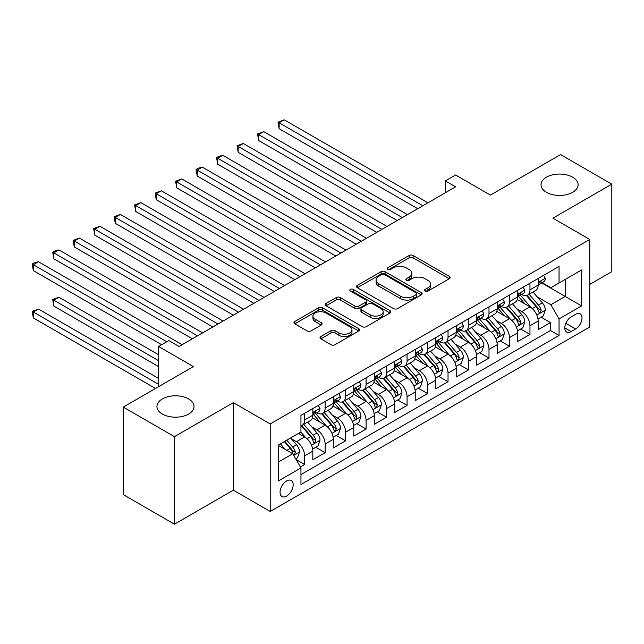 <?xml version="1.0" encoding="UTF-8"?>
<svg xmlns="http://www.w3.org/2000/svg" width="644" height="644" viewBox="0 0 644 644"><rect width="100%" height="100%" fill="white"/><g stroke="black" fill="none" stroke-linecap="round" stroke-linejoin="round"><path stroke-width="0.97" d="M425.145 291.048A1.988 1.151 0 0 0 427.962 291.048L449.319 278.715A2.842 1.642 0 0 0 450.156 277.556A2.842 1.642 0 0 0 449.319 276.389L413.134 255.499A2.842 1.642 0 0 0 409.109 255.499L387.744 267.832A1.988 1.151 0 0 0 387.165 268.645A1.988 1.151 0 0 0 387.744 269.458A1.988 1.151 0 0 0 390.562 269.458L393.323 267.864A9.097 5.257 0 0 1 406.195 267.864L409.214 269.603A9.097 5.257 0 0 1 411.878 273.314A9.097 5.257 0 0 1 409.214 277.033L406.445 278.627A1.988 1.151 0 0 0 405.865 279.44A1.988 1.151 0 0 0 406.445 280.253A1.988 1.151 0 0 0 409.262 280.253L412.023 278.659A9.097 5.257 0 0 1 424.895 278.659L427.906 280.398A9.097 5.257 0 0 1 430.57 284.109A9.097 5.257 0 0 1 427.906 287.828L425.145 289.422A1.988 1.151 0 0 0 424.565 290.235A1.988 1.151 0 0 0 425.145 291.048L425.145 289.422M188.595 398.934A18.539 10.707 0 0 0 168.39 396.607A18.539 10.707 0 0 0 156.943 406.501A18.539 10.707 0 0 0 162.377 414.068A18.539 10.707 0 0 0 182.582 416.386A18.539 10.707 0 0 0 194.029 406.501A18.539 10.707 0 0 0 188.595 398.934M572.677 177.189A18.539 10.707 0 0 0 552.471 174.862A18.539 10.707 0 0 0 541.024 184.756A18.539 10.707 0 0 0 546.458 192.323A18.539 10.707 0 0 0 566.664 194.641A18.539 10.707 0 0 0 578.103 184.756A18.539 10.707 0 0 0 572.677 177.189M286.612 496.089A9.274 5.353 120 0 0 292.666 487.919A9.274 5.353 120 0 0 291.249 480.488A9.274 5.353 120 0 0 286.612 480.947A9.274 5.353 120 0 0 280.559 489.118A9.274 5.353 120 0 0 281.975 496.548A9.274 5.353 120 0 0 286.612 496.089M320.841 336.522A2.842 1.642 0 0 0 320.012 337.681A2.842 1.642 0 0 0 320.841 338.849L330.992 344.709A2.842 1.642 0 0 0 335.017 344.709L358.74 331.008A2.842 1.642 0 0 0 359.577 329.849A2.842 1.642 0 0 0 358.74 328.69L322.547 307.792A2.842 1.642 0 0 0 318.53 307.792L294.807 321.493A2.842 1.642 0 0 0 293.97 322.652A2.842 1.642 0 0 0 294.807 323.811L307.067 330.895A2.842 1.642 0 0 0 311.092 330.895L321.243 325.035A2.842 1.642 0 0 0 322.072 323.868A2.842 1.642 0 0 0 321.243 322.708L315.158 319.199A7.607 4.395 0 0 1 312.936 316.091A7.607 4.395 0 0 1 317.629 312.034A7.607 4.395 0 0 1 325.92 312.992L349.748 326.741A7.607 4.395 0 0 1 351.97 329.849A7.607 4.395 0 0 1 347.277 333.906A7.607 4.395 0 0 1 338.986 332.956L335.017 330.662A2.842 1.642 0 0 0 330.992 330.662L320.841 336.522L320.841 338.849M589.783 284.39L611.8 271.679L611.8 184.16L560.586 154.592L490.43 195.1L455.606 174.999L445.366 180.908L455.606 186.824L179.072 346.48L168.833 340.563L158.585 346.48L158.585 386.69M174.46 436.656L174.46 524.176L233.353 490.173L233.353 402.653L174.46 436.656L123.254 407.089L193.409 366.581L158.585 346.48M233.353 402.653L270.222 423.945L589.783 239.447L589.783 326.967L270.222 511.457L270.222 423.945M611.8 184.16L552.906 218.163L589.783 239.447M393.524 308.605A2.842 1.642 0 0 0 397.549 308.605L421.273 294.912A2.842 1.642 0 0 0 422.11 293.745A2.842 1.642 0 0 0 421.273 292.585L385.08 271.688A2.842 1.642 0 0 0 381.063 271.688L357.331 285.389A2.842 1.642 0 0 0 356.502 286.548A2.842 1.642 0 0 0 357.331 287.707L393.524 308.605M351.197 291.482A1.988 1.151 0 0 1 353.21 291.756L353.21 289.398L390.006 310.641A2.842 1.642 0 0 1 390.844 311.801A2.842 1.642 0 0 1 390.006 312.96L366.283 326.661A2.842 1.642 0 0 1 362.258 326.661L326.065 305.763L326.065 303.437A2.842 1.642 0 0 0 325.236 304.604A2.842 1.642 0 0 0 326.065 305.763M326.065 303.437L336.224 297.576A2.842 1.642 0 0 1 340.241 297.576L354.925 306.053A2.842 1.642 0 0 0 358.941 306.053L365.679 302.165A2.842 1.642 0 0 0 366.508 301.006A2.842 1.642 0 0 0 365.679 299.838L350.4 291.016A1.988 1.151 0 0 1 349.813 290.211A1.988 1.151 0 0 1 351.044 289.148A1.988 1.151 0 0 1 353.21 289.398M174.46 524.176L123.254 494.608L123.254 407.089M300.386 466.964L304.636 464.509L296.135 459.599M291.305 438.717L296.449 441.687A11.584 6.69 60 0 1 304.636 455.871L312.831 451.146L312.831 459.776L325.123 452.684L315.802 447.298M311.785 426.892L316.928 429.854A11.584 6.69 60 0 1 325.123 444.046L333.318 439.321L333.318 447.95L345.611 440.858L336.289 435.473M332.272 415.058L337.416 418.028A11.584 6.69 60 0 1 345.611 432.221L353.806 427.495L353.806 436.125L366.09 429.033L356.768 423.647M352.759 403.233L357.895 406.203A11.584 6.69 60 0 1 366.09 420.395L374.285 415.662L374.285 424.299L386.577 417.199L377.255 411.822M373.238 391.407L378.382 394.378A11.584 6.69 60 0 1 386.577 408.57L394.772 403.836L394.772 412.474L407.064 405.374L397.742 399.996M393.726 379.582L398.869 382.552A11.584 6.69 60 0 1 407.064 396.744L415.251 392.011L415.251 400.649L427.544 393.548L418.222 388.171M414.205 367.756L419.349 370.727A11.584 6.69 60 0 1 427.544 384.919L435.738 380.185L435.738 388.823L448.031 381.723L438.709 376.346M434.692 355.931L439.836 358.901A11.584 6.69 60 0 1 448.031 373.093L456.226 368.36L456.226 376.99L468.51 369.898L459.196 364.52M455.179 344.105L460.323 347.076A11.584 6.69 60 0 1 468.51 361.268L476.705 356.534L476.705 365.164L488.997 358.072L479.675 352.687M475.658 332.28L480.802 335.242A11.584 6.69 60 0 1 488.997 349.434L497.192 344.709L497.192 353.339L509.485 346.247L500.163 340.861M496.146 320.446L501.29 323.417A11.584 6.69 60 0 1 509.485 337.609L517.671 332.884L517.671 341.513L529.964 334.421L529.964 325.784A11.584 6.69 -120 0 0 521.769 311.591L516.633 308.621M520.642 329.036L529.964 334.421M312.831 451.146A11.584 6.69 -120 0 0 304.636 436.954L298.494 433.404M333.318 439.321A11.584 6.69 -120 0 0 325.123 425.129L312.453 417.811M353.806 427.495A11.584 6.69 -120 0 0 345.611 413.303L332.94 405.986M374.285 415.662A11.584 6.69 -120 0 0 366.09 401.478L353.427 394.16M394.772 403.836A11.584 6.69 -120 0 0 386.577 389.644L373.906 382.335M415.251 392.011A11.584 6.69 -120 0 0 407.064 377.819L394.394 370.509M435.738 380.185A11.584 6.69 -120 0 0 427.544 365.993L414.873 358.684M456.226 368.36A11.584 6.69 -120 0 0 448.031 354.168L435.36 346.85M476.705 356.534A11.584 6.69 -120 0 0 468.51 342.342L455.847 335.025M497.192 344.709A11.584 6.69 -120 0 0 488.997 330.517L476.327 323.199M517.671 332.884A11.584 6.69 -120 0 0 509.485 318.691L496.814 311.374M575.647 314.312L571.139 316.912A8.984 5.184 120 0 0 565.271 324.826A8.984 5.184 120 0 0 566.648 332.022A8.984 5.184 120 0 0 571.139 331.579L575.647 328.979A8.984 5.184 120 0 0 581.516 321.066A8.984 5.184 120 0 0 580.139 313.87A8.984 5.184 120 0 0 575.647 314.312M278.417 462.022L292.762 453.746L300.949 467.938L300.949 484.497L559.056 335.484L559.056 318.925L550.861 304.733L537.112 296.795M300.949 467.938L278.417 480.947L278.417 444.996L300.949 431.987L300.949 415.428L559.056 266.415L559.056 282.974L581.588 269.965L581.588 305.916L559.056 318.925M316.824 412.764L316.928 412.828A11.584 6.69 60 0 0 322.724 413.4L330.919 408.666A11.584 6.69 -120 0 0 333.318 403.369L333.318 396.744M337.311 400.938L337.416 401.003A11.584 6.69 60 0 0 343.212 401.574L351.399 396.841A11.584 6.69 -120 0 0 353.806 391.536L353.806 384.919M357.79 389.113L357.895 389.177A11.584 6.69 60 0 0 363.691 389.749L371.886 385.015A11.584 6.69 -120 0 0 374.285 379.71L374.285 373.093M378.278 377.287L378.382 377.344A11.584 6.69 60 0 0 384.178 377.923L392.373 373.19A11.584 6.69 -120 0 0 394.772 367.885L394.772 361.26M398.757 365.462L398.869 365.518A11.584 6.69 60 0 0 404.657 366.098L412.852 361.365A11.584 6.69 -120 0 0 415.251 356.06L415.251 349.434M419.244 353.637L419.349 353.693A11.584 6.69 60 0 0 425.145 354.272L433.34 349.539A11.584 6.69 -120 0 0 435.738 344.234L435.738 337.609M439.731 341.803L439.836 341.867A11.584 6.69 60 0 0 445.632 342.439L453.819 337.714A11.584 6.69 -120 0 0 456.226 332.409L456.226 325.784M460.21 329.978L460.323 330.042A11.584 6.69 60 0 0 466.111 330.613L474.306 325.888A11.584 6.69 -120 0 0 476.705 320.583L476.705 313.958M480.698 318.152L480.802 318.217A11.584 6.69 60 0 0 486.598 318.788L494.793 314.055A11.584 6.69 -120 0 0 497.192 308.758L497.192 302.133M501.177 306.327L501.29 306.391A11.584 6.69 60 0 0 507.086 306.963L515.272 302.229A11.584 6.69 -120 0 0 517.671 296.924L517.671 290.307M300.949 474.564L550.451 330.517L550.451 322.588L538.159 329.688L538.159 321.05A11.584 6.69 -120 0 0 529.964 306.866L517.301 299.549M521.664 294.501L521.769 294.566A11.584 6.69 -120 0 0 527.565 295.137A11.584 6.69 -120 0 0 529.964 289.832L529.964 283.207M527.565 295.137L535.76 290.404A11.584 6.69 -120 0 0 538.159 285.099L538.159 278.482M304.636 413.303L304.636 419.92A11.584 6.69 60 0 1 302.237 425.225A11.584 6.69 60 0 1 300.949 425.692M302.237 425.225L310.432 420.5A11.584 6.69 -120 0 0 312.831 415.195L312.831 408.57M325.123 401.47L325.123 408.095A11.584 6.69 60 0 1 322.724 413.4M345.611 389.644L345.611 396.269A11.584 6.69 60 0 1 343.212 401.574M366.09 377.819L366.09 384.444A11.584 6.69 60 0 1 363.691 389.749M386.577 365.993L386.577 372.618A11.584 6.69 60 0 1 384.178 377.923M407.064 354.168L407.064 360.793A11.584 6.69 60 0 1 404.657 366.098M427.544 342.342L427.544 348.968A11.584 6.69 60 0 1 425.145 354.272M448.031 330.517L448.031 337.134A11.584 6.69 60 0 1 445.632 342.439M468.51 318.691L468.51 325.309A11.584 6.69 60 0 1 466.111 330.613M488.997 306.858L488.997 313.483A11.584 6.69 60 0 1 486.598 318.788M509.485 295.033L509.485 301.658A11.584 6.69 60 0 1 507.086 306.963M509.485 337.609L509.485 346.247M488.997 349.434L488.997 358.072M468.51 361.268L468.51 369.898M448.031 373.093L448.031 381.723M427.544 384.919L427.544 393.548M407.064 396.744L407.064 405.374M386.577 408.57L386.577 417.199M366.09 420.395L366.09 429.033M345.611 432.221L345.611 440.858M325.123 444.046L325.123 452.684M304.636 455.871L304.636 464.509M292.762 453.746L278.417 445.471M550.861 304.733L565.199 296.457L565.199 279.424L581.588 269.965M541.741 282.909L581.588 305.916M542.151 282.676L550.861 287.707L559.056 282.974M233.353 490.173L270.222 511.457M445.366 180.908L445.366 192.733M541.129 317.21L550.451 322.588M550.451 330.517L559.056 335.484M425.942 291.329L427.906 290.194A9.097 5.257 0 0 0 430.57 286.475L430.57 284.109M411.878 273.314L411.878 275.68A9.097 5.257 0 0 1 409.214 279.399L407.241 280.534M449.287 278.739L413.134 257.866A2.842 1.642 0 0 0 409.109 257.866L388.541 269.739M421.232 294.928L385.08 274.054A2.842 1.642 0 0 0 381.063 274.054L357.372 287.731M416.249 294.558A1.988 1.151 0 0 0 416.829 293.745A1.988 1.151 0 0 0 416.249 292.931L384.476 274.594A1.988 1.151 0 0 0 381.667 274.594L378.744 276.276A9.097 5.257 0 0 0 376.08 279.995A9.097 5.257 0 0 0 378.744 283.706L400.463 296.24A9.097 5.257 0 0 0 413.335 296.24L416.249 294.558L416.249 296.924A1.988 1.151 0 0 0 416.829 296.111L416.829 293.745M376.08 279.995L376.08 282.354A9.097 5.257 0 0 0 378.744 286.073L378.744 283.706M416.249 296.924L413.335 298.607A9.097 5.257 0 0 1 400.463 298.607L378.744 286.073M326.106 305.787L336.224 299.943L336.224 297.576M366.508 301.006L366.508 303.364A2.842 1.642 0 0 1 365.679 304.532L358.941 308.42A2.842 1.642 0 0 1 354.925 308.42L340.241 299.943A2.842 1.642 0 0 0 336.224 299.943M353.21 291.756L389.974 312.984M370.155 314.844A7.607 4.395 0 0 0 378.439 315.802A7.607 4.395 0 0 0 383.14 311.744A7.607 4.395 0 0 0 380.91 308.637L372.514 303.791A2.842 1.642 0 0 0 368.497 303.791L361.759 307.679A2.842 1.642 0 0 0 360.922 308.838A2.842 1.642 0 0 0 361.759 309.997L370.155 314.844L370.155 317.21A7.607 4.395 0 0 0 378.439 318.16A7.607 4.395 0 0 0 383.14 314.103L383.14 311.744M360.922 308.838L360.922 311.205A2.842 1.642 0 0 0 361.759 312.364L361.759 309.997M370.155 317.21L361.759 312.364M351.97 329.849L351.97 332.215A7.607 4.395 0 0 1 347.277 336.273A7.607 4.395 0 0 1 338.986 335.323L335.017 333.029A2.842 1.642 0 0 0 330.992 333.029L320.881 338.865M312.936 316.091L312.936 318.458A7.607 4.395 0 0 0 315.158 321.565L315.158 319.199M321.203 325.051L315.158 321.565M358.708 331.032L322.547 310.158A2.842 1.642 0 0 0 318.53 310.158L294.839 323.835M537.99 319.022L543.278 315.971L545.331 310.054A7.68 4.436 -120 0 0 542.337 302.849L532.982 292.014M531.107 307.615L520.408 295.226M525.013 304.008L518.806 296.82A18.394 10.618 -120 0 0 518.235 296.176M279.134 176.005L376.74 232.355L238.167 152.346L238.167 146.438L243.287 143.483L386.988 226.438M526.518 295.556L535.985 306.512A7.68 4.436 60 0 1 538.722 311.801L539.286 312.71L540.324 312.565L541.185 310.384A7.68 4.436 -120 0 0 538.448 305.095L529.086 294.26M527.082 295.371L537.249 307.148A3.912 2.254 60 0 1 538.239 308.677L541.185 310.384M543.584 275.342L545.331 278.361A7.68 4.436 60 0 1 543.737 281.758L539.849 284.004A7.68 4.436 -120 0 0 541.185 282.233L541.024 281.557M422.834 205.742L279.134 122.787L284.262 119.824L427.954 202.788M538.416 284.366L538.448 284.366A7.68 4.436 -120 0 0 539.849 284.004M540.195 281.661L541.185 282.233C540.702 281.082 539.881 281.549 538.722 283.658A7.68 4.436 60 0 1 538.159 284.745M417.714 208.704L279.134 128.695L279.134 122.787L278.007 122.135L284.262 119.824M279.134 128.695L278.007 122.135M517.502 330.855L522.799 327.796L524.844 321.879A7.68 4.436 -120 0 0 521.857 314.675L512.495 303.839M510.62 319.44L499.921 307.051M504.534 315.834L498.327 308.645A18.394 10.618 -120 0 0 497.756 308.001M258.655 187.831L356.261 244.181L217.688 164.18L217.688 158.263L222.808 155.309L366.5 238.272M506.039 307.381L515.506 318.337A7.68 4.436 60 0 1 518.243 323.626L518.798 324.536L519.837 324.391L520.698 322.209A7.68 4.436 -120 0 0 517.961 316.92L508.607 306.085M506.595 307.204L516.77 318.973A3.912 2.254 60 0 1 517.752 320.511L520.698 322.209M497.015 342.68L502.312 339.621L504.357 333.705A7.68 4.436 -120 0 0 501.37 326.5L492.008 315.665M490.132 331.266L479.442 318.877M484.046 327.659L477.84 320.471A18.394 10.618 -120 0 0 477.268 319.827M238.167 199.656L335.774 256.006L197.201 176.005L197.201 170.088L202.321 167.134L346.021 250.097M485.552 319.207L495.019 330.163A7.68 4.436 60 0 1 497.756 335.452L498.319 336.361L499.35 336.216L500.219 334.035A7.68 4.436 -120 0 0 497.482 328.746L488.12 317.911M486.107 319.03L496.283 330.807A3.912 2.254 60 0 1 497.265 332.336L500.219 334.035M476.536 354.506L481.825 351.447L483.877 345.53A7.68 4.436 -120 0 0 480.883 338.325L471.529 327.49M469.653 343.091L458.955 330.702M463.567 339.485L457.353 332.296A18.394 10.618 -120 0 0 456.789 331.652M217.688 211.482L315.294 267.832L176.714 187.831L176.714 181.914L181.833 178.96L325.534 261.923M465.073 331.032L474.539 341.996A7.68 4.436 60 0 1 477.276 347.277L477.832 348.195L478.87 348.042L479.732 345.86A7.68 4.436 -120 0 0 476.995 340.571L467.633 329.736M465.628 330.855L475.795 342.632A3.912 2.254 60 0 1 476.785 344.162L479.732 345.86M456.049 366.331L461.346 363.272L463.39 357.364A7.68 4.436 -120 0 0 460.404 350.151L451.041 339.316M449.166 354.916L438.467 342.536M443.08 351.31L436.874 344.121A18.394 10.618 -120 0 0 436.302 343.485M197.201 223.307L294.807 279.665L156.234 199.656L156.234 193.739L161.354 190.785L305.047 273.748M444.585 342.858L454.052 353.822A7.68 4.436 60 0 1 456.789 359.111L457.345 360.02L458.383 359.867L459.244 357.686A7.68 4.436 -120 0 0 456.507 352.397L447.153 341.562M445.141 342.68L455.316 354.458A3.912 2.254 60 0 1 456.298 355.987L459.244 357.686M523.105 287.168L524.844 290.186A7.68 4.436 60 0 1 523.258 293.584L519.362 295.829A7.68 4.436 -120 0 0 520.698 294.058L520.537 293.382M402.347 217.575L258.655 134.612L263.774 131.65L407.467 214.613M517.929 296.192L517.961 296.192A7.68 4.436 -120 0 0 519.362 295.829M519.708 293.487L520.698 294.058C520.215 292.907 519.394 293.374 518.243 295.483A7.68 4.436 60 0 1 517.671 296.57M397.227 220.53L258.655 140.521L258.655 134.612L257.528 133.96L263.774 131.65M258.655 140.521L257.528 133.96M502.618 298.993L504.357 302.012A7.68 4.436 60 0 1 502.771 305.409L498.875 307.655A7.68 4.436 -120 0 0 500.219 305.884L500.05 305.208M381.868 229.401L237.04 145.786L243.287 143.483M497.45 308.017L497.482 308.017A7.68 4.436 -120 0 0 498.875 307.655M499.221 305.312L500.219 305.884C499.736 304.733 498.915 305.208 497.756 307.309A7.68 4.436 60 0 1 497.192 308.396M238.167 152.346L237.04 145.786M482.139 310.827L483.877 313.837A7.68 4.436 60 0 1 482.284 317.234L478.395 319.48A7.68 4.436 -120 0 0 479.732 317.717L479.571 317.033M361.381 241.226L216.561 157.611L218.606 156.428L222.808 155.309M476.963 319.843L476.995 319.843A7.68 4.436 -120 0 0 478.395 319.48M478.742 317.146L479.732 317.717C479.249 316.558 478.428 317.033 477.276 319.134A7.68 4.436 60 0 1 476.705 320.229M217.688 164.18L216.561 157.611M461.651 322.652L463.39 325.663A7.68 4.436 60 0 1 461.804 329.06L457.908 331.306A7.68 4.436 -120 0 0 459.244 329.543L459.083 328.859M340.893 253.052L196.074 169.436L198.119 168.253L202.321 167.134M456.475 331.668L456.507 331.668A7.68 4.436 -120 0 0 457.908 331.306M458.254 328.971L459.244 329.543C458.761 328.384 457.948 328.859 456.789 330.96A7.68 4.436 60 0 1 456.226 332.054M197.201 176.005L196.074 169.436M435.569 378.157L440.858 375.098L442.903 369.189A7.68 4.436 -120 0 0 439.916 361.976L430.562 351.141M428.687 366.742L417.988 354.361M422.593 363.136L416.386 355.947A18.394 10.618 -120 0 0 415.815 355.311M176.714 235.132L274.32 291.491L135.747 211.482L135.747 205.565L140.867 202.61L284.567 285.574M424.098 354.683L433.565 365.647A7.68 4.436 60 0 1 436.302 370.936L436.865 371.846L437.904 371.701L438.765 369.511A7.68 4.436 -120 0 0 436.028 364.222L426.666 353.387M424.662 354.506L434.829 366.283A3.912 2.254 60 0 1 435.819 367.813L438.765 369.511M441.164 334.478L442.903 337.488A7.68 4.436 60 0 1 441.317 340.885L437.429 343.139A7.68 4.436 -120 0 0 438.765 341.368L438.604 340.684M320.414 264.877L175.587 181.262L181.833 178.96M435.996 343.494L436.028 343.494A7.68 4.436 -120 0 0 437.429 343.139M437.775 340.797L438.765 341.368C438.282 340.209 437.461 340.684 436.302 342.785A7.68 4.436 60 0 1 435.738 343.88M176.714 187.831L175.587 181.262M415.082 389.982L420.379 386.931L422.424 381.015A7.68 4.436 -120 0 0 419.437 373.802L410.075 362.966M408.199 378.567L397.501 366.186M402.114 374.961L395.907 367.772A18.394 10.618 -120 0 0 395.336 367.136M156.234 246.958L253.841 303.316L115.26 223.307L115.26 217.398L120.388 214.436L264.08 297.399M403.619 366.508L413.086 377.473A7.68 4.436 60 0 1 415.823 382.761L416.378 383.671L417.417 383.526L418.278 381.345A7.68 4.436 -120 0 0 415.541 376.056L406.179 365.22M404.174 366.331L414.342 378.108A3.912 2.254 60 0 1 415.332 379.638L418.278 381.345M420.685 346.303L422.424 349.322A7.68 4.436 60 0 1 420.83 352.711L416.942 354.965A7.68 4.436 -120 0 0 418.278 353.194L418.117 352.51M299.927 276.703L155.107 193.095L161.354 190.785M415.509 355.319L415.541 355.319A7.68 4.436 -120 0 0 416.942 354.965M417.288 352.622L418.278 353.194C417.795 352.035 416.974 352.51 415.823 354.611A7.68 4.436 60 0 1 415.251 355.705M156.234 199.656L155.107 193.095M394.595 401.808L399.892 398.757L401.937 392.84A7.68 4.436 -120 0 0 398.95 385.635L389.588 374.792M387.712 390.393L377.022 378.012M381.626 386.786L375.42 379.606A18.394 10.618 -120 0 0 374.848 378.962M135.747 258.791L233.353 315.141L94.781 235.132L94.781 229.224L99.901 226.261L243.593 309.225M383.132 378.334L392.599 389.298A7.68 4.436 60 0 1 395.336 394.587L395.891 395.497L396.929 395.352L397.791 393.17A7.68 4.436 -120 0 0 395.054 387.881L385.7 377.046M383.687 378.157L393.862 389.934A3.912 2.254 60 0 1 394.844 391.463L397.791 393.17M400.198 358.128L401.937 361.147A7.68 4.436 60 0 1 400.351 364.544L396.454 366.79A7.68 4.436 -120 0 0 397.791 365.019L397.63 364.335M279.448 288.528L134.62 204.921L140.867 202.61M395.03 367.144L395.054 367.144A7.68 4.436 -120 0 0 396.454 366.79M396.801 364.448L397.791 365.019C397.308 363.86 396.495 364.335 395.336 366.436A7.68 4.436 60 0 1 394.772 367.531M135.747 211.482L134.62 204.921M374.116 413.633L379.405 410.582L381.457 404.665A7.68 4.436 -120 0 0 378.463 397.461L369.109 386.625M367.233 402.226L356.534 389.837M361.147 398.62L354.933 391.431A18.394 10.618 -120 0 0 354.361 390.787M115.26 270.617L212.866 326.967L74.293 246.958L74.293 241.049L79.413 238.095L223.114 321.05M362.644 390.167L372.111 401.123A7.68 4.436 60 0 1 374.848 406.412L375.412 407.322L376.45 407.177L377.312 404.996A7.68 4.436 -120 0 0 374.575 399.707L365.212 388.871M363.208 389.982L373.375 401.759A3.912 2.254 60 0 1 374.365 403.289L377.312 404.996M379.71 369.954L381.457 372.973A7.68 4.436 60 0 1 379.863 376.37L375.975 378.616A7.68 4.436 -120 0 0 377.312 376.845L377.151 376.168M258.96 300.354L114.133 216.746L120.388 214.436M374.542 378.978L374.575 378.978A7.68 4.436 -120 0 0 375.975 378.616M376.321 376.273L377.312 376.845C376.829 375.694 376.007 376.16 374.848 378.269A7.68 4.436 60 0 1 374.285 379.356M115.26 223.307L114.133 216.746M353.628 425.467L358.925 422.408L360.97 416.491A7.68 4.436 -120 0 0 357.983 409.286L348.621 398.451M346.746 414.052L336.047 401.663M340.66 410.445L334.453 403.257A18.394 10.618 -120 0 0 333.882 402.613M94.781 282.442L192.387 338.792L53.814 258.783L53.814 252.875L58.934 249.92L202.627 332.884M342.165 401.993L351.632 412.949A7.68 4.436 60 0 1 354.369 418.238L354.925 419.147L355.963 419.002L356.824 416.821A7.68 4.436 -120 0 0 354.087 411.532L344.733 400.697M342.721 401.816L352.896 413.585A3.912 2.254 60 0 1 353.878 415.122L356.824 416.821M359.231 381.779L360.97 384.798A7.68 4.436 60 0 1 359.384 388.195L355.488 390.441A7.68 4.436 -120 0 0 356.824 388.67L356.663 387.994M238.473 312.187L93.654 228.572L99.901 226.261M354.055 390.803L354.087 390.803A7.68 4.436 -120 0 0 355.488 390.441M355.834 388.099L356.824 388.67C356.341 387.519 355.52 387.986 354.369 390.095A7.68 4.436 60 0 1 353.806 391.182M94.781 235.132L93.654 228.572M333.149 437.292L338.438 434.233L340.483 428.316A7.68 4.436 -120 0 0 337.496 421.112L328.134 410.276M326.258 425.877L315.568 413.488M320.173 422.271L313.966 415.082A18.394 10.618 -120 0 0 313.395 414.438M74.293 294.268L161.66 344.709L33.327 270.617L33.327 264.7L38.447 261.746L182.147 344.709M321.678 413.818L331.145 424.774A7.68 4.436 60 0 1 333.882 430.063L334.445 430.973L335.476 430.828L336.345 428.646A7.68 4.436 -120 0 0 333.608 423.358L324.246 412.522M322.233 413.641L332.409 425.418A3.912 2.254 60 0 1 333.391 426.948L336.345 428.646M338.744 393.605L340.483 396.624A7.68 4.436 60 0 1 338.897 400.021L335.009 402.267A7.68 4.436 -120 0 0 336.345 400.496L336.176 399.819M217.994 324.013L73.166 240.397L79.413 238.095M333.576 402.629L333.608 402.629A7.68 4.436 -120 0 0 335.009 402.267M335.347 399.924L336.345 400.496C335.862 399.344 335.041 399.819 333.882 401.92A7.68 4.436 60 0 1 333.318 403.007M74.293 246.958L73.166 240.397M312.662 449.118L317.951 446.059L320.004 440.142A7.68 4.436 -120 0 0 317.009 432.937L307.655 422.102M305.779 437.703L300.877 432.027M299.693 434.096L298.897 433.171M158.585 354.755L58.934 297.222L53.814 300.176L53.814 306.093L158.585 366.589M301.199 425.644L310.666 436.608A7.68 4.436 60 0 1 313.403 441.889L313.958 442.798L314.997 442.653L315.858 440.472A7.68 4.436 -120 0 0 313.121 435.183L303.759 424.348M301.754 425.467L311.921 437.244A3.912 2.254 60 0 1 312.912 438.773L315.858 440.472M53.814 306.093L52.687 299.532L158.585 360.672M52.687 299.532L58.934 297.222M318.265 405.438L320.004 408.449A7.68 4.436 60 0 1 318.41 411.846L314.522 414.092A7.68 4.436 -120 0 0 315.858 412.329L315.697 411.645M197.507 335.838L52.687 252.223L54.732 251.039L58.934 249.92M313.089 414.454L313.121 414.454A7.68 4.436 -120 0 0 314.522 414.092M314.868 411.749L315.858 412.329C315.375 411.17 314.554 411.645 313.403 413.746A7.68 4.436 60 0 1 312.831 414.841M53.814 258.783L52.687 252.223M295.733 458.89L297.472 457.884L299.516 451.975A7.68 4.436 -120 0 0 296.53 444.763L290.637 437.944M285.139 449.343L280.398 443.853M279.206 445.922L278.417 445.012M158.585 378.414L38.447 309.048L33.327 312.01L33.327 317.919L155.51 388.461M284.286 441.607L290.178 448.433A7.68 4.436 60 0 1 292.915 453.722L293.471 454.632L294.509 454.479L295.371 452.297A7.68 4.436 -120 0 0 292.634 447.008L286.741 440.19M284.761 441.333L291.442 449.069A3.912 2.254 60 0 1 292.424 450.599L295.371 452.297M33.327 317.919L32.2 311.358L158.585 384.323M32.2 311.358L38.447 309.048M166.78 341.747L32.2 264.048L34.245 262.865L38.447 261.746M33.327 270.617L32.2 264.048M296.449 441.687L304.636 436.954M316.928 429.854L325.123 425.129M337.416 418.028L345.611 413.303M357.895 406.203L366.09 401.478M378.382 394.378L386.577 389.644M398.869 382.552L407.064 377.819M419.349 370.727L427.544 365.993M439.836 358.901L448.031 354.168M460.323 347.076L468.51 342.342M480.802 335.242L488.997 330.517M501.29 323.417L509.485 318.691M521.769 311.591L529.964 306.866M529.964 289.832L538.159 285.099M304.636 419.92L312.831 415.195M325.123 408.095L333.318 403.369M345.611 396.269L353.806 391.536M366.09 384.444L374.285 379.71M386.577 372.618L394.772 367.885M407.064 360.793L415.251 356.06M427.544 348.968L435.738 344.234M448.031 337.134L456.226 332.409M468.51 325.309L476.705 320.583M488.997 313.483L497.192 308.758M509.485 301.658L517.671 296.924M529.964 325.784L538.159 321.05M565.826 323.304L575.647 328.979M564.788 327.917L571.139 331.579M427.906 290.194L427.906 287.828M406.445 280.253L406.445 278.627M409.214 279.399L409.214 277.033M387.744 269.458L387.744 267.832M409.109 257.866L409.109 255.499M413.134 257.866L413.134 255.499M449.319 278.715L449.319 276.389M357.331 287.707L357.331 285.389M381.063 274.054L381.063 271.688M385.08 274.054L385.08 271.688M421.273 294.912L421.273 292.585M400.463 298.607L400.463 296.24M413.335 298.607L413.335 296.24M340.241 299.943L340.241 297.576M354.925 308.42L354.925 306.053M358.941 308.42L358.941 306.053M365.679 304.532L365.679 302.165M390.006 312.96L390.006 310.641M330.992 333.029L330.992 330.662M335.017 333.029L335.017 330.662M338.986 335.323L338.986 332.956M321.243 325.035L321.243 322.708M294.807 323.811L294.807 321.493M318.53 310.158L318.53 307.792M322.547 310.158L322.547 307.792M358.74 331.008L358.74 328.69M536.814 315.085L545.275 310.207M538.448 305.095L542.337 302.849M532.33 308.629L535.985 306.512M545.275 278.272L538.159 282.378M516.335 326.919L524.796 322.032M517.961 316.92L521.857 314.675M511.843 320.454L515.506 318.337M495.848 338.744L504.308 333.858M497.482 328.746L501.37 326.5M491.356 332.28L495.019 330.163M475.361 350.569L483.821 345.683M476.995 340.571L480.883 338.325M470.877 344.105L474.539 341.996M454.881 362.395L463.342 357.509M456.507 352.397L460.404 350.151M450.389 355.931L454.052 353.822M524.796 290.098L517.671 294.211M504.308 301.923L497.192 306.037M483.821 313.749L476.705 317.862M463.342 325.574L456.226 329.688M434.394 374.22L442.855 369.334M436.028 364.222L439.916 361.976M429.902 367.756L433.565 365.647M442.855 337.4L435.738 341.513M413.915 386.046L422.375 381.159M415.541 376.056L419.437 373.802M409.423 379.582L413.086 377.473M422.375 349.233L415.251 353.339M393.428 397.871L401.888 392.985M395.054 387.881L398.95 385.635M388.936 391.415L392.599 389.298M401.888 361.059L394.772 365.164M372.94 409.697L381.401 404.818M374.575 399.707L378.463 397.461M368.457 403.241L372.111 401.123M381.401 372.884L374.285 376.99M352.461 421.53L360.922 416.644M354.087 411.532L357.983 409.286M347.969 415.066L351.632 412.949M360.922 384.709L353.806 388.815M331.974 433.356L340.435 428.469M333.608 423.358L337.496 421.112M327.482 426.892L331.145 424.774M340.435 396.535L333.318 400.649M311.487 445.181L319.955 440.295M313.121 435.183L317.009 432.937M307.003 438.717L310.666 436.608M319.955 408.36L312.831 412.474M293.728 455.429L299.468 452.12M292.634 447.008L296.53 444.763M286.862 450.341L290.178 448.433"/></g></svg>
